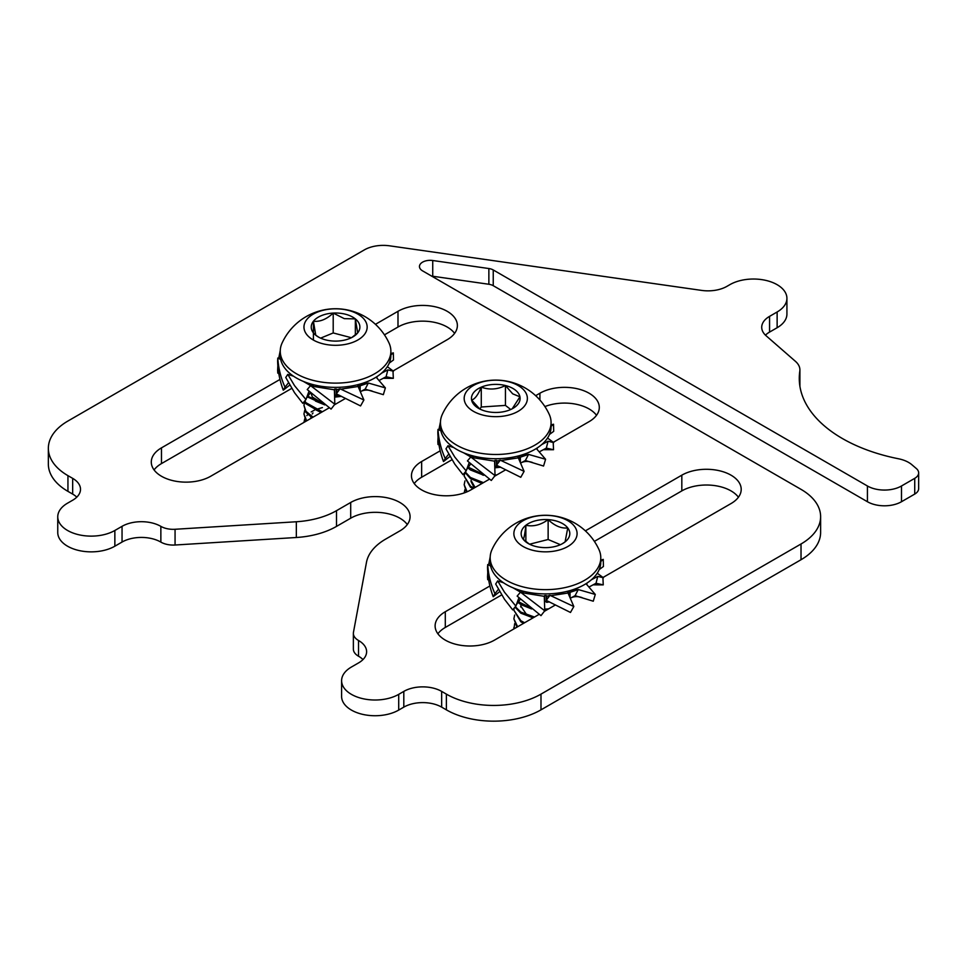 <?xml version="1.0" encoding="UTF-8"?>
<svg xmlns="http://www.w3.org/2000/svg" width="967" height="967" viewBox="0 0 967 967"><rect width="100%" height="100%" fill="white"/><g stroke="black" fill="none" stroke-linecap="round" stroke-linejoin="round"><path stroke-width="1.45" d="M454.611 333.373A34.788 20.089 0 0 0 447.189 327.027A34.788 20.089 0 0 0 397.993 327.027L384.455 334.848M393.098 370.941L447.189 339.707A34.788 20.089 0 0 0 457.379 325.504A34.788 20.089 0 0 0 447.189 311.301A34.788 20.089 0 0 0 397.993 311.301L375.45 324.32M596.518 415.302A34.788 20.089 0 0 0 589.108 408.968A34.788 20.089 0 0 0 544.904 406.575M553.305 442.306L589.108 421.636A34.788 20.089 0 0 0 599.298 407.433A34.788 20.089 0 0 0 589.108 393.231A34.788 20.089 0 0 0 539.912 393.231L535.658 395.684M738.425 497.231A34.788 20.089 0 0 0 731.016 490.898A34.788 20.089 0 0 0 681.82 490.898L594.379 541.387M603.021 577.468L731.016 503.565A34.788 20.089 0 0 0 741.206 489.362A34.788 20.089 0 0 0 731.016 475.172A34.788 20.089 0 0 0 681.82 475.172L585.361 530.859M777.13 284.685A33.446 19.316 0 0 0 729.819 284.685L726.966 286.329A26.762 15.448 180 0 1 701.619 290.402L389.677 245.836A26.762 15.448 0 0 0 364.317 249.909L67.944 421.02A66.892 38.62 0 0 0 48.35 448.325A66.892 38.62 0 0 0 67.944 475.643L72.67 478.363A26.762 15.448 180 0 1 80.503 489.29A26.762 15.448 180 0 1 72.67 500.217L67.557 503.166A33.446 19.316 0 0 0 57.754 516.813A33.446 19.316 0 0 0 78.412 534.654A33.446 19.316 0 0 0 114.855 530.472L122.047 526.326A27.39 15.81 180 0 1 160.776 526.326A27.39 15.81 180 0 1 160.86 526.362A17.394 10.045 0 0 0 175.063 529.275L296.337 521.757A66.892 38.62 0 0 0 336.504 510.673L350.695 502.477A34.788 20.089 180 0 1 399.891 502.477A34.788 20.089 180 0 1 410.081 516.68A34.788 20.089 180 0 1 399.891 530.883L385.7 539.078A66.892 38.62 0 0 0 366.493 562.262L353.463 632.285A17.394 10.045 0 0 0 353.366 633.349A17.394 10.045 0 0 0 358.515 640.48A27.39 15.81 180 0 1 358.588 640.529A27.39 15.81 180 0 1 366.614 651.71A27.39 15.81 180 0 1 358.588 662.891L351.396 667.037A33.446 19.316 0 0 0 341.605 680.695A33.446 19.316 0 0 0 362.25 698.537A33.446 19.316 0 0 0 398.706 694.354L403.807 691.393A26.762 15.448 180 0 1 441.653 691.393L446.379 694.125A66.892 38.62 0 0 0 540.988 694.125L801.027 543.986A66.892 38.62 0 0 0 820.62 516.68A66.892 38.62 0 0 0 801.027 489.362L422.591 270.881A10.71 6.177 180 0 1 419.46 266.517A10.71 6.177 180 0 1 432.733 260.51L488.867 268.536A9.368 5.403 180 0 1 493.243 269.962L867.423 485.99A24.078 13.901 0 0 0 901.486 485.99L914.734 478.339A13.381 7.724 0 0 0 918.65 472.887A13.381 7.724 0 0 0 916.365 468.56L911.869 464.716A26.762 15.448 0 0 0 908.605 462.431A26.762 15.448 0 0 0 898.428 458.757A147.177 84.975 180 0 1 799.274 378.435A147.177 84.975 180 0 1 799.806 371.207A26.762 15.448 0 0 0 799.902 369.89A26.762 15.448 0 0 0 795.466 361.368L766.166 335.815A26.762 15.448 180 0 1 761.718 327.281A26.762 15.448 180 0 1 769.563 316.366L777.13 311.99A33.446 19.316 0 0 0 786.92 298.332A33.446 19.316 0 0 0 777.13 284.685M353.366 633.349L353.366 649.087A17.394 10.045 0 0 0 358.515 656.218A27.39 15.81 180 0 1 358.588 656.255A27.39 15.81 180 0 1 362.988 659.567M57.754 516.813L57.754 532.551A33.446 19.316 0 0 0 78.412 550.392A33.446 19.316 0 0 0 114.855 546.198L122.047 542.052A27.39 15.81 180 0 1 160.776 542.052A27.39 15.81 180 0 1 160.86 542.1A17.394 10.045 0 0 0 175.063 545.013L296.337 537.495A66.892 38.62 0 0 0 336.504 526.399L350.695 518.203A34.788 20.089 180 0 1 399.891 518.203A34.788 20.089 180 0 1 407.3 524.549M440.166 450.827L421.648 461.513A34.788 20.089 0 0 0 411.458 475.716A34.788 20.089 0 0 0 432.938 494.27A34.788 20.089 0 0 0 470.844 489.918L489.266 479.281M494.669 476.163L505.572 469.865M489.87 585.99L445.303 611.724A34.788 20.089 0 0 0 435.114 625.927A34.788 20.089 0 0 0 456.593 644.481A34.788 20.089 0 0 0 494.5 640.118L538.97 614.444M544.373 611.325L555.288 605.028M279.959 379.451L161.477 447.854A34.788 20.089 0 0 0 151.287 462.057A34.788 20.089 0 0 0 172.767 480.611A34.788 20.089 0 0 0 210.673 476.26L329.058 407.917M334.449 404.798L345.364 398.501M765.453 335.15A26.762 15.448 180 0 1 769.563 332.092L777.13 327.728A33.446 19.316 0 0 0 786.92 314.07L786.92 298.332M799.89 386.184A26.762 15.448 0 0 0 799.902 385.628L799.902 369.89M431.681 276.127A10.71 6.177 180 0 1 432.733 276.248L488.867 284.262A9.368 5.403 180 0 1 493.243 285.688L867.423 501.728A24.078 13.901 0 0 0 901.486 501.728L914.734 494.077A13.381 7.724 0 0 0 918.65 488.613L918.65 472.887M341.605 680.695L341.605 696.421A33.446 19.316 0 0 0 362.25 714.262A33.446 19.316 0 0 0 398.706 710.08L403.807 707.131A26.762 15.448 180 0 1 441.653 707.131L446.379 709.851A66.892 38.62 0 0 0 540.988 709.851L801.027 559.724A66.892 38.62 0 0 0 820.62 532.406L820.62 516.68M48.35 448.325L48.35 464.063A66.892 38.62 0 0 0 67.944 491.369L72.67 494.089A26.762 15.448 180 0 1 76.78 497.159M501.752 594.862L445.303 627.45A34.788 20.089 0 0 0 437.894 633.784M452.048 459.7L421.648 477.239A34.788 20.089 0 0 0 414.239 483.573M291.829 388.323L161.477 463.592A34.788 20.089 0 0 0 154.067 469.926M345.63 314.263A24.332 14.046 0 0 0 333.204 313.078A24.332 14.046 0 0 0 313.417 321.249A24.332 14.046 0 0 0 315.762 335.223A24.332 14.046 0 0 0 318.361 336.987A24.332 14.046 0 0 0 337.918 341.037A24.332 14.046 0 0 0 352.762 336.987A24.332 14.046 0 0 0 357.705 332.866A24.332 14.046 0 0 0 355.348 318.892A24.332 14.046 0 0 0 345.63 314.263M351.746 337.543L357.705 332.866L355.348 318.892L344.276 318.639L333.204 313.078C326.665 319.243 320.065 321.963 313.417 321.249L315.762 335.223L318.917 337.302M280.249 351.19L280.249 355.445A55.312 31.935 0 0 0 312.679 384.515A55.312 31.935 0 0 0 390.873 355.445L390.873 351.19A55.312 31.935 0 0 0 389.012 342.983A58.842 58.842 0 0 0 282.11 342.983A55.312 31.935 0 0 0 280.249 351.19A55.312 31.935 0 0 0 312.679 380.261A55.312 31.935 0 0 0 385.918 364.402A55.312 31.935 0 0 0 390.873 351.19M364.329 334.606A31.609 18.252 0 0 0 348.64 310.443A31.609 18.252 0 0 0 306.793 319.509A31.609 18.252 0 0 0 322.482 343.672A31.609 18.252 0 0 0 364.329 334.606M311.169 417.14L310.866 418.409M313.018 412.969L312.22 413.997M310.927 416.982L310.794 418.457M315.435 409.657L321.129 412.486M315.435 401.051L324.767 404.907M310.794 392.626L312.377 397.026L322.458 403.227M334.606 397.159L341.508 396.361M322.41 407.578L316.535 409.295M314.311 410.238L311.169 411.93M307.82 414.541L306.793 415.629M334.57 395.721L336.649 395.624M334.594 396.796L341.242 396.216M307.82 396.265L322.748 403.299M307.385 396.893L324.525 404.702M304.919 400.918L305.971 402.707L322.313 411.797M304.617 401.293L305.971 403.783L320.996 412.571M304.75 401.631L303.952 405.391L305.971 411.313L313.066 417.14M303.952 405.391L305.971 412.389L312.111 417.696M304.75 410.238L303.952 413.997L306.672 420.838M303.952 413.997L306.092 421.165M304.75 418.832L303.952 422.398M351.396 337.725L333.204 332.95L320.621 338.136M355.348 334.908L355.348 318.892M333.204 332.95L333.204 313.078M313.417 340.07L313.417 321.249M569.66 535.126A24.332 14.046 0 0 0 567.75 527.934A24.332 14.046 0 0 0 548.132 519.63A24.332 14.046 0 0 0 525.867 525.286A24.332 14.046 0 0 0 523.207 539.248A24.332 14.046 0 0 0 528.272 543.527A24.332 14.046 0 0 0 542.825 547.552A24.332 14.046 0 0 0 562.685 543.527A24.332 14.046 0 0 0 565.091 541.895A24.332 14.046 0 0 0 569.66 535.126M562.178 543.805L565.091 541.895L567.75 527.934C561.271 528.659 554.732 525.891 548.132 519.63C540.783 524.96 533.349 526.846 525.867 525.286C524.972 533.397 524.09 538.051 523.207 539.248L529.312 544.083M490.172 557.717L490.172 561.972A55.312 31.935 0 0 0 542.451 593.859A55.312 31.935 0 0 0 600.459 565.465A55.312 31.935 0 0 0 600.785 561.972L600.785 557.717A55.312 31.935 0 0 0 598.936 549.522A58.842 58.842 0 0 0 492.022 549.522A55.312 31.935 0 0 0 490.499 554.236A55.312 31.935 0 0 0 490.172 557.717A55.312 31.935 0 0 0 539.441 589.459A55.312 31.935 0 0 0 600.459 561.211A55.312 31.935 0 0 0 600.785 557.717M542.028 551.734A31.609 18.252 0 0 0 576.9 535.585A31.609 18.252 0 0 0 548.93 515.447A31.609 18.252 0 0 0 514.057 531.596A31.609 18.252 0 0 0 542.028 551.734M544.735 610.576L545.775 610.515M545.074 601.595L546.428 601.873M532.261 617.695L532.986 617.901M520.717 605.91L526.157 613.936L532.261 616.62M544.699 609.137L548.603 608.884M544.723 610.213L546.44 610.141M518.493 601.752L529.843 607.421M518.022 602.405L520.826 604.58L531.62 608.956M515.387 606.756L520.826 612.099L534.473 617.043M515.036 607.203L520.826 613.175L533.059 617.865M514.057 608.388L513.876 610.213L520.826 620.705L524.585 622.748M513.876 610.213L520.826 621.781L523.57 623.34M514.674 615.048L513.876 618.82L517.635 626.761M513.876 618.82L516.97 627.148M514.674 623.655L513.985 628.864M513.876 627.426L513.888 628.937M560.389 544.687L548.132 539.501L529.565 544.216M548.132 539.501L548.132 519.63M525.867 541.568L525.867 525.286M515.302 390.052A24.332 14.046 0 0 0 505.439 385.531A24.332 14.046 0 0 0 481.276 387.151A24.332 14.046 0 0 0 471.606 400.036A24.332 14.046 0 0 0 478.568 408.352A24.332 14.046 0 0 0 486.099 411.313A24.332 14.046 0 0 0 510.274 409.706A24.332 14.046 0 0 0 512.981 408.352A24.332 14.046 0 0 0 519.944 396.808A24.332 14.046 0 0 0 515.302 390.052M512.22 408.775L519.944 396.808L512.691 393.835L505.439 385.531C497.449 389.532 489.399 390.076 481.276 387.151C478.073 394.874 474.857 399.166 471.606 400.036L479.777 409.017M440.456 422.555L440.456 426.81A55.312 31.935 0 0 0 451.359 445.847A55.312 31.935 0 0 0 513.126 457.125A55.312 31.935 0 0 0 551.081 426.81L551.081 422.555A55.312 31.935 0 0 0 549.232 414.36A58.842 58.842 0 0 0 442.318 414.36A55.312 31.935 0 0 0 440.456 422.555A55.312 31.935 0 0 0 451.359 441.581A55.312 31.935 0 0 0 528.731 448.192A55.312 31.935 0 0 0 551.081 422.555M514.613 413.078A31.609 18.252 0 0 0 521.153 387.549A31.609 18.252 0 0 0 476.936 383.766A31.609 18.252 0 0 0 470.397 409.295A31.609 18.252 0 0 0 514.613 413.078M471.014 481.457L474.35 487.888M471.014 480.381L475.111 487.453M482.545 474.954L483.718 475.28M494.802 467.835L500.761 467.218M494.79 467.472L500.423 467.037M468.33 467.206L481.82 473.709M495.019 474.99L496.833 474.918M467.883 467.847L470.397 469.938L483.585 475.16M465.345 472.017L470.397 477.468L483.415 482.654M465.018 472.428L470.397 478.544L482.05 483.44M464.813 472.67L464.172 476.078L470.397 486.075L473.903 488.142M464.172 476.078L470.397 487.15L472.923 488.71M464.958 480.913L464.172 484.685L467.121 491.78M464.172 484.672L466.469 492.058M464.958 489.507L464.172 492.928M510.721 409.512L505.439 405.403L481.276 407.01L479.777 409.005M505.439 405.403L505.439 385.531M481.276 407.01L481.276 387.151M515.87 606.104L512.703 609.875L504.508 599.322L495.672 584.02L497.691 580.901L504.508 592.251L515.87 606.104L518.965 597.63M577.734 587.924L570.059 592.348L578.254 589.568L595.285 594.439L586.026 583.693M595.285 594.439L593.267 601.208L575.087 595.684L570.264 598.259C573.709 596.301 577.637 596.095 582.098 597.63M575.087 595.684L578.254 589.568M569.104 595.539L569.104 591.792L570.059 592.348L570.059 597.775M591.453 579.729L597.751 576.405L603.42 577.77L597.243 573.213M602.924 578.024L603.251 584.878L593.085 584.842L588.939 587.066M603.251 584.878L596.023 583.282L593.085 584.842M596.023 583.282L597.751 576.405M586.884 583.149L586.884 584.684M600.785 561.476L603.251 559.385L600.785 560.135M603.251 559.385L603.42 566.493L599.177 569.623M490.184 556.944L488.601 565.006M487.767 572.138L487.537 576.912L488.202 576.405M487.537 576.912L487.706 579.692L488.601 579.257M490.607 565.997L487.706 564.571C488.323 574.7 490.728 584.406 494.935 593.702L498.513 589.181M494.935 593.702L493.206 596.724L499.818 591.514M493.206 596.724C489.58 587.054 487.682 577.263 487.537 567.351L487.706 564.571M503.456 582.738L497.691 580.901M520.705 592.239L513.223 587.924M516.378 604.713L520.476 598.948M522.253 592.783L520.476 592.155L544.747 610.793L544.3 596.337L522.253 592.783M544.747 610.793L540.988 615.641L517.152 596.107L520.476 592.155M546.307 600.773L546.307 601.595A45.824 26.46 0 0 1 544.651 601.595L544.651 595.575A45.824 26.46 0 0 0 546.307 595.575L546.657 596.337L549.969 595.334L573.818 606.527L568.028 593.025L550.755 595.696M573.818 606.527L570.482 612.462L546.21 600.374L546.657 602.356L549.534 601.909M546.21 600.374L549.969 595.334M546.657 596.337L546.657 599.733M546.307 595.575L546.307 600.241M568.028 593.025L567.677 592.263A45.824 26.46 0 0 0 569.104 591.792M521.854 592.638L521.854 591.792A45.824 26.46 0 0 0 523.28 592.263L522.942 593.001M546.307 601.595L546.657 602.356M521.854 591.792L520.947 592.324M544.651 595.575L544.3 596.337M466.167 470.929L463 474.712L454.804 464.16L445.968 448.845L447.987 445.727L454.804 457.089L466.167 470.929L469.261 462.456M528.018 452.749L520.355 457.186L528.538 454.405L545.581 459.265L536.322 448.531M545.581 459.265L543.563 466.046L525.383 460.51L520.56 463.096M525.383 460.51L528.538 454.405M519.4 460.377L519.4 456.629L520.355 457.186L520.355 462.613M541.75 444.566L548.047 441.242L553.704 442.596L547.54 438.051M553.221 442.862L553.535 449.715L543.381 449.679L539.223 451.891M553.535 449.715L546.319 448.12L543.381 449.679M546.319 448.12L548.047 441.242M537.181 447.987L537.181 449.51M551.081 426.314L553.535 424.223L551.081 424.96M553.535 424.223L553.704 431.33L549.474 434.449M440.481 421.781L438.885 429.832M438.063 436.963L437.833 441.75L438.486 441.23M437.833 441.75L438.003 444.53L438.885 444.095M440.904 430.823L438.003 429.396C438.619 439.526 441.025 449.244 445.231 458.527L448.809 454.007M445.231 458.527L443.502 461.549L450.114 456.351M443.502 461.549C439.864 451.891 437.978 442.1 437.833 432.176L438.003 429.396M453.753 447.576L447.987 445.727M471.002 457.065L463.519 452.749M466.674 469.551L470.772 463.785M472.549 457.621L470.772 456.992L495.031 475.631L494.596 461.162L472.549 457.621M495.031 475.631L491.284 480.478L467.436 460.933L470.772 456.992M496.603 465.611L496.603 466.432A45.824 26.46 0 0 1 494.947 466.432L494.947 460.413A45.824 26.46 0 0 0 496.603 460.413L496.953 461.162L500.253 460.159L524.102 471.352L518.312 457.862L501.039 460.534M524.102 471.352L520.766 477.299L496.506 465.212L496.953 467.182L499.83 466.735M496.506 465.212L500.253 460.159M496.953 461.162L496.953 464.559M496.603 460.413L496.603 465.079M518.312 457.862L517.961 457.101A45.824 26.46 0 0 0 519.4 456.629M472.15 457.476L472.15 456.629A45.824 26.46 0 0 0 473.576 457.101L473.238 457.826M496.603 466.432L496.953 467.182M472.15 456.629L471.231 457.149M494.947 460.413L494.596 461.162M305.959 399.564L302.792 403.336L294.584 392.795L285.748 377.481L287.779 374.362L294.584 385.712L305.959 399.564L309.053 391.091M367.811 381.385L360.147 385.809L368.33 383.029L385.374 387.9L376.115 377.154M385.374 387.9L383.343 394.669L365.163 389.145L360.353 391.72M365.163 389.145L368.33 383.029M359.18 389.012L359.18 385.253L360.147 385.809L360.147 391.248M381.542 373.189L387.84 369.877L393.496 371.231L387.332 366.686M393.013 371.497L393.327 378.339L383.174 378.315L379.016 380.527M393.327 378.339L386.099 376.743L383.174 378.315M386.099 376.743L387.84 369.877M376.961 376.61L376.961 378.145M390.873 354.949L393.327 352.846L390.873 353.596M393.327 352.846L393.496 359.966L389.266 363.084M280.273 350.417L278.677 358.467M277.843 365.599L277.626 370.385L278.278 369.865M277.626 370.385L277.795 373.165L278.677 372.73M280.696 359.458L277.795 358.032C278.399 368.161 280.817 377.867 285.011 387.163L288.589 382.642M285.011 387.163L283.283 390.185L289.895 384.975M283.283 390.185C279.656 380.527 277.771 370.736 277.626 360.812L277.795 358.032M293.545 376.211L287.779 374.362M310.782 385.7L303.312 381.385M306.454 398.186L310.564 392.421M312.341 386.256L310.564 385.628L334.824 404.254L334.389 389.798L312.341 386.256M334.824 404.254L331.077 409.101L307.228 389.568L310.564 385.628M336.383 394.246L336.383 395.068A45.824 26.46 0 0 1 334.739 395.068L334.739 389.036A45.824 26.46 0 0 0 336.383 389.036L336.734 389.798L340.046 388.794L363.894 399.987L358.104 386.486L340.831 389.169M363.894 399.987L360.558 405.935L336.298 393.835L336.734 395.817L339.622 395.37M336.298 393.835L340.046 388.794M336.734 389.798L336.734 393.194M336.383 389.036L336.383 393.702M358.104 386.486L357.754 385.736A45.824 26.46 0 0 0 359.18 385.253M311.93 386.111L311.93 385.253A45.824 26.46 0 0 0 313.368 385.736L313.03 386.462M336.383 395.068L336.734 395.817M311.93 385.253L311.023 385.785M334.739 389.036L334.389 389.798M160.86 526.362L160.86 542.1M67.944 475.643L67.944 491.369M72.67 478.363L72.67 494.089M114.855 530.472L114.855 546.198M122.047 526.326L122.047 542.052M175.063 529.275L175.063 545.013M296.337 521.757L296.337 537.495M336.504 510.673L336.504 526.399M350.695 502.477L350.695 518.203M358.515 640.48L358.515 656.218M398.706 694.354L398.706 710.08M403.807 691.393L403.807 707.131M441.653 691.393L441.653 707.131M446.379 694.125L446.379 709.851M540.988 694.125L540.988 709.851M801.027 543.986L801.027 559.724M432.733 260.51L432.733 276.248M488.867 268.536L488.867 284.262M493.243 269.962L493.243 285.688M867.423 485.99L867.423 501.728M901.486 485.99L901.486 501.728M914.734 478.339L914.734 494.077M799.806 371.207L799.806 385.664M769.563 316.366L769.563 332.092M777.13 311.99L777.13 327.728M681.82 475.172L681.82 490.898M445.303 611.724L445.303 627.45M421.648 461.513L421.648 477.239M539.912 393.231L539.912 400.036M397.993 311.301L397.993 327.027M161.477 447.854L161.477 463.592M520.717 606.986L520.717 605.922M532.394 462.456C527.934 460.933 523.993 461.138 520.584 463.084M372.186 391.091C367.726 389.568 363.785 389.774 360.365 391.708"/></g></svg>
